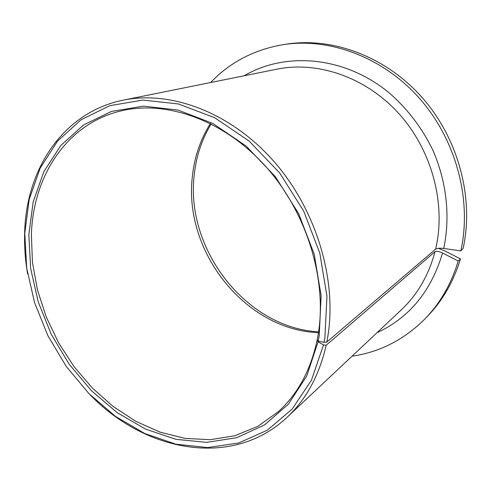 <?xml version="1.0" encoding="UTF-8"?>
<svg xmlns="http://www.w3.org/2000/svg" width="491" height="491" viewBox="0 0 491 491"><rect width="100%" height="100%" fill="white"/><g stroke="black" fill="none" stroke-linecap="round" stroke-linejoin="round"><path stroke-width="0.74" d="M438.469 248.336L444.864 250.932L460.448 258.892L458.232 261.009L442.544 252.982C439.022 251.324 436.499 250.907 434.977 251.723L326.165 345.247L323.501 344.934L318.088 341.791L317.161 340.024C310.711 370.073 297.841 393.892 278.563 411.489L257.885 426.329L234.827 435.738L210.289 439.703L185.113 438.408L160.078 432.154L135.872 421.346L113.108 406.462L92.326 388.013L73.988 366.55L58.503 342.638L46.222 316.879L37.445 289.886L32.437 262.304L31.393 234.808C33.007 175.778 67.23 122.498 122.983 110.475C167.965 100.483 224.54 120.62 265.711 166.48C306.826 212.315 327.313 279.563 318.217 334.236L317.161 340.024L318.217 341.147L324.029 342.35L326.828 342.018L435.597 249.195C437.15 248.262 439.844 248.016 443.674 248.452L460.828 250.907L463.136 248.385C474.177 198.266 458.52 138.75 422.174 97.562C385.742 56.397 332.573 36.978 286.738 44.104L283.368 44.62C329.424 37.457 382.919 57.03 419.609 98.513C456.207 140.027 472.004 199.99 460.926 250.441L460.828 250.907M318.088 341.791L306.691 376.131L288.352 404.234L264.514 424.948L236.772 437.684L206.742 442.373L175.925 439.328L145.674 429.152L117.153 412.63L91.369 390.664L69.17 364.212L51.26 334.31L38.255 302.008L30.645 268.436L28.822 234.778L33.167 201.924L43.846 171.684L60.774 145.526L83.574 124.96L111.525 111.408L143.495 106.136L177.92 110.027L212.861 123.444L246.108 146.042L275.39 176.711L298.626 213.573L314.203 254.185L321.145 295.778L319.23 335.599L318.217 341.147M326.165 345.247C319.297 375.241 306.304 399.226 287.174 417.209C232.261 469.083 144.876 451.659 90.123 394.819M27.6 273.806C25.201 259.935 24.219 246.157 24.66 232.47C26.164 169.463 62.965 112.206 123.296 100.139C170.77 90.35 230.199 112.114 273.284 160.717C316.302 209.301 337.452 280.128 327.644 337.501L326.828 342.018M323.501 344.934L311.423 380.237L292.225 409.028L267.423 430.128L238.687 442.986L207.662 447.553L175.907 444.189L144.784 433.535L115.495 416.405L89.031 393.721L66.26 366.476L47.891 335.715L34.53 302.511L26.692 267.994L24.777 233.372L29.184 199.481L40.121 168.241L57.508 141.162L80.984 119.804L109.818 105.669L142.85 100.072L178.485 103.963L214.702 117.748L249.189 141.101L279.582 172.857L303.69 211.075L319.825 253.196L326.969 296.319L324.895 337.569L324.029 342.35M460.448 258.892C453.586 281.527 442.587 300.676 427.44 316.333L425.071 318.788C404.167 339.686 379.819 352.164 352.029 356.202M458.232 261.009C451.339 283.798 440.286 303.051 425.071 318.788M210.639 82.537C230.003 62.222 254.246 49.579 283.368 44.62M434.977 251.723C428.698 275.224 417.491 294.582 401.356 309.803L287.174 417.209M123.296 100.139L276.985 69.163C317.18 60.958 364.739 76.688 397.808 112.427C430.803 148.184 445.699 200.972 436.376 245.672L435.597 249.195M244.217 75.767C285.001 51.629 343.694 55.937 388.258 92.105C406.861 107.965 422.242 128.016 433.074 150.682C446.387 181.406 450.192 215.168 444.269 245.752L443.674 248.452M318.463 332.677C244.935 329.934 183.45 251.196 192.331 176.742C194.313 157.347 200.334 139.61 210.406 123.523M442.544 252.982C431.116 291.255 409.261 317.837 376.978 332.732M211.167 123.91C201.758 139.456 196.099 156.604 194.197 175.348C185.359 249.305 246.329 328.129 318.591 331.836"/></g></svg>
